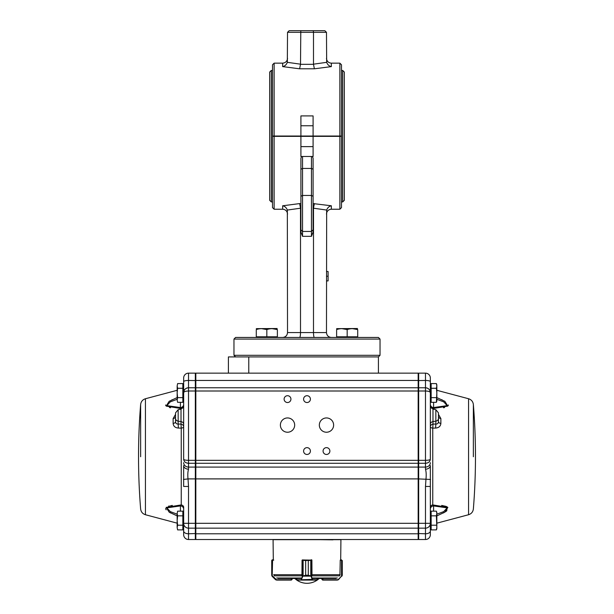 <?xml version="1.0" encoding="UTF-8"?>
<svg xmlns="http://www.w3.org/2000/svg" width="614" height="614" viewBox="0 0 614 614"><rect width="100%" height="100%" fill="white"/><g stroke="black" fill="none" stroke-linecap="round" stroke-linejoin="round"><path stroke-width="0.92" d="M331.345 337.447C328.39 337.155 326.771 335.528 326.479 332.581L326.663 210.057C327.592 207.655 329.15 206.227 331.345 205.782L313.086 203.587M314.376 337.447C313.838 337.155 313.547 335.528 313.493 332.581L326.479 332.581M299.624 337.447C300.162 337.155 300.453 335.528 300.507 332.581L313.493 332.581L313.493 208.207A1.719 1.719 0 0 1 313.493 208.077L314.376 203.587M282.655 337.447C285.61 337.155 287.229 335.528 287.521 332.581L300.507 332.581L300.507 208.207A1.719 1.719 0 0 0 300.507 208.077L299.624 203.587L282.655 205.782C284.85 206.227 286.408 207.655 287.337 210.057L287.521 332.581M235.584 356.926L233.965 355.299L380.035 355.299L380.035 339.074L233.965 339.074L235.584 337.447L378.416 337.447L380.035 339.074M195.828 528.155L418.172 528.155L418.172 539.514L195.828 539.514L195.828 373.151L228.408 373.151L228.408 356.926L378.416 356.926L248.77 356.926L248.77 373.151L418.172 373.151L418.172 391.003L418.664 391.003L418.664 539.514L425.479 539.514L425.479 528.155A4.866 4.835 0 0 0 430.345 523.312L430.345 534.64A4.866 4.866 0 0 1 425.479 539.514A4.866 4.866 0 0 0 430.345 534.64M341.491 136.354L341.491 207.609L339.864 209.228L339.864 136.354L341.491 136.354L274.136 136.354L274.136 209.228L282.655 209.228L282.655 205.782M301.581 156.486L300.914 158.266L300.914 229.836L302.533 231.455L302.533 236.329L300.914 232.031L300.914 229.836L302.533 231.455L311.467 231.455L313.086 229.836L311.467 231.455L311.467 156.486M300.914 169.287L302.533 168.428L311.467 168.428L313.086 169.287L313.086 232.031L311.467 236.329L311.467 231.455L302.533 231.455L302.533 156.486M313.086 146.631L300.914 146.631L300.914 156.486L313.086 156.486L313.086 136.354M300.914 146.631L300.914 136.354M272.509 136.354L274.136 136.354L272.509 136.354L272.509 207.609L274.136 209.228M313.086 169.287L313.086 158.266L312.419 156.486M326.479 276.239L328.099 276.239L328.099 280.913L326.479 280.913M328.099 276.239L328.099 271.503L326.479 271.503M300.914 125.763L300.914 115.908L313.086 115.908L313.086 125.763L300.914 125.763L300.914 136.032L313.086 136.032L313.086 125.763M326.479 32.319L326.663 62.336C327.592 64.739 329.15 66.159 331.345 66.611L314.376 68.806L313.493 64.309A1.719 1.719 0 0 1 313.493 64.178L313.493 32.319L326.479 32.319L324.852 30.7L313.201 30.7L313.493 32.319L287.521 32.319L289.148 30.7L313.201 30.7M313.493 64.309L300.507 64.309A1.719 1.719 0 0 0 300.507 64.178L300.799 30.7M287.521 32.319L287.337 62.336C286.408 64.739 284.85 66.159 282.655 66.611L299.624 68.806L300.507 64.309M341.491 136.032L341.491 64.785L339.864 63.158L339.864 136.032L341.491 136.032L313.086 136.032M300.914 136.032L274.136 136.032L274.136 63.158L272.509 64.785L272.509 136.032L274.136 136.032L272.509 136.032M271.296 201.929L271.296 70.464L269.669 72.084L269.669 200.302L271.296 201.929L272.509 201.929M341.491 201.929L342.704 201.929L342.704 70.464L344.331 72.084L344.331 200.302L342.704 201.929M269.669 193.809L269.669 78.577M228.408 373.151L248.77 373.151M337.416 580.084L338.567 579.608L337.416 580.084L322.642 580.084L321.828 579.278L322.88 579.762L322.88 578.465M338.329 579.808L342.282 575.218L342.274 560.613L340.248 560.121L339.918 575.349M322.787 580.084L337.493 579.762L322.642 579.762M340.333 560.121L341.415 559.799L340.693 559.799L340.923 539.675L273.077 539.675L273.307 559.799L272.562 559.799L273.307 559.799M342.274 575.349L338.406 579.378L341.514 576.277L341.576 560.121M342.282 560.613L342.052 576.047L342.267 560.49M311.996 575.349L311.897 560.121L308.289 560.613L308.289 575.218L311.382 576.139L312.741 579.762L317.238 579.739M296.777 579.739L296.777 578.465M303.155 576.047L305.649 575.218L302.556 576.139L303.116 575.886L303.116 560.229L302.05 560.121L301.95 575.349M305.649 560.613L303.116 560.229L305.657 560.613L305.657 575.218L305.649 560.613L311.866 559.991M311.382 576.139L302.556 576.139M317.277 578.465L316.947 580.084L297.069 580.084L296.746 578.465M317.238 578.465L316.931 580.084L296.746 579.762M312.741 579.762L312.434 580.084L312.15 579.608L311.198 576.508L311.505 560.121L303.155 559.976M311.505 560.121L302.456 560.121M312.465 579.378L301.213 579.762L302.433 576.277L302.748 559.799M311.198 576.508L308.282 575.218L305.649 575.218M310.784 576.047L310.784 559.976M302.74 576.508L301.489 579.378M273.752 560.121L271.726 560.613L271.726 575.218L272.194 576.362L271.726 575.218L276.507 579.762L291.358 579.762L292.172 579.278L291.358 580.084L276.584 580.084L275.456 579.608L276.584 580.084M274.082 575.349L273.752 574.543M291.358 579.762L276.507 579.762M271.941 576.047L271.718 560.613L272.585 559.799L272.194 576.362L275.671 579.808M272.248 576.139L275.594 579.378M272.025 559.976L271.733 560.49M272.017 559.976L272.501 559.799M311.198 559.799L311.582 559.799M277.889 578.465L300.837 578.465M313.163 578.465L336.111 578.465M431.158 385.047L430.345 385.861L430.345 404.311A3.247 3.247 180 0 0 433.591 407.558L447.145 405.639L443.761 401.894L436.838 399.284M431.158 397.642L431.158 383.581L436.385 383.581L436.838 385.93L436.385 388.271L436.838 392.952L436.385 402.324L431.158 402.324L431.158 397.642L436.385 397.642M431.158 388.271L436.385 388.271L436.677 390.258M436.385 383.581L436.838 384.84L436.838 401.072L436.385 402.324M431.158 512.621L430.345 513.427L430.345 527.618L431.158 528.424L430.345 527.618L430.345 531.064A4.866 2.725 0 0 1 425.479 533.789L418.172 533.52M431.158 525.208L431.158 511.155L436.385 511.155L436.838 513.496L436.385 515.837L436.838 527.549L436.385 529.89L431.158 529.89L431.158 525.208L436.385 525.208M431.158 515.837L436.385 515.837M436.385 511.155L436.838 512.406L436.838 528.639L436.385 529.89M177.162 399.284L170.239 401.894L166.855 405.647L180.409 407.558A3.247 3.247 0 0 0 183.655 404.311L183.655 385.861L182.842 385.047M182.842 388.271L182.842 397.642L177.615 397.642L177.162 392.952L177.615 388.271L182.842 388.271L182.842 383.581L177.615 383.581L177.162 385.93L177.615 383.581M177.162 385.93L177.615 388.271L177.162 385.93L177.162 399.983L177.615 397.642M177.615 402.324L177.162 399.983L177.615 402.324L182.842 402.324L182.842 397.642M177.162 515.906L169.195 512.183L166.141 507.402L181.237 504.908A3.247 2.318 -0 0 1 183.655 507.141L183.655 531.064L183.655 513.427L182.842 512.621M182.842 515.837L182.842 525.208L177.615 525.208L177.162 520.519L177.615 515.837L182.842 515.837L182.842 511.155L177.615 511.155L177.162 513.496L177.615 511.155M177.615 515.837L177.162 513.496L177.162 527.549L177.615 525.208M177.615 529.89L177.162 527.549L177.615 529.89L182.842 529.89L182.842 525.208M183.655 426.799A3.247 2.717 -0 0 0 181.023 424.128L181.237 428.127A3.247 1.374 180 0 0 183.655 426.799M195.336 373.151L195.828 373.642L195.336 373.151L188.521 373.151A4.866 4.866 0 0 0 183.655 378.024L183.655 392.63C183.977 389.667 185.597 388.04 188.521 387.764L188.521 373.151L195.336 373.151L195.336 478.897L188.014 478.897C187.615 475.006 187.784 471.775 188.521 469.18A4.866 3.638 180 0 1 183.655 465.542L183.655 486.457L188.521 486.457L188.014 478.897L183.448 479.45M175.535 413.368L175.535 421.833C175.704 423.368 176.579 424.105 178.16 424.044L178.382 428.058L181.237 428.127L181.237 504.908L180.409 505.921L166.808 507.878L170.301 511.608L177.162 514.187M172.35 505.429L171.874 505.491M171.214 505.598L170.554 505.713M169.426 505.951L168.52 506.205M165.619 508.499L165.726 509.067M165.91 509.443L166.187 509.827M169.395 512.299L170.546 512.936M178.382 428.058C175.19 427.812 173.44 426.269 173.125 423.43A3.247 1.658 0 0 0 175.535 421.833M175.535 416.722A3.247 1.896 0 0 1 173.125 418.556L175.535 414.389M183.348 407.305A3.247 2.318 0 0 1 181.237 408.571L166.179 406.107L169.142 401.326L177.162 397.573M172.357 399.637L171.874 399.868M165.619 404.979L165.726 405.501M169.426 407.519L170.554 407.765M284.113 399.123A3.408 3.408 0 0 0 289.225 402.07A3.408 3.408 0 0 0 289.225 396.168A3.408 3.408 0 0 0 284.113 399.123M303.592 399.123A3.408 3.408 0 0 0 308.704 402.07A3.408 3.408 0 0 0 308.704 396.168A3.408 3.408 0 0 0 303.592 399.123M303.592 451.06A3.408 3.408 0 0 0 308.704 454.007A3.408 3.408 0 0 0 308.704 448.105A3.408 3.408 0 0 0 303.592 451.06M323.071 451.06A3.408 3.408 0 0 0 328.183 454.007A3.408 3.408 0 0 0 328.183 448.105A3.408 3.408 0 0 0 323.071 451.06M280.383 425.088A7.138 7.138 0 0 0 291.097 431.274A7.138 7.138 0 0 0 291.097 418.901A7.138 7.138 0 0 0 280.383 425.088M319.334 425.088A7.138 7.138 0 0 0 330.048 431.274A7.138 7.138 0 0 0 330.048 418.901A7.138 7.138 0 0 0 319.334 425.088M307 539.514L332.965 539.836M418.172 527.664L418.664 528.155L425.479 528.155L425.479 486.457L425.986 478.897C426.385 475.006 426.216 471.775 425.479 469.18A4.866 3.638 0 0 0 430.345 465.542L430.345 507.141A3.247 2.318 180 0 1 432.763 504.908L432.763 428.127A3.247 1.374 -0 0 1 430.345 426.799A3.247 2.717 180 0 1 432.977 424.128L432.763 428.127L435.618 428.058L435.84 424.044C437.421 424.105 438.296 423.368 438.465 421.833A3.247 1.658 180 0 0 440.875 423.43C440.56 426.269 438.81 427.812 435.618 428.058M438.465 413.368L438.465 421.833M443.469 407.757L444.605 407.519M448.266 405.509L448.381 404.979M442.126 399.868L441.65 399.637M436.838 397.573L444.858 401.326L447.821 406.107L432.763 408.571L433.591 407.558L433.591 402.324M438.465 414.389L440.875 418.556L440.875 423.43M436.838 514.187L443.699 511.608L447.184 507.87L433.591 505.921L432.763 504.908L447.859 507.402L444.805 512.183L436.838 515.906M443.469 512.928L446.278 511.224M446.754 510.863L447.184 506.903M446.754 506.68L446.278 506.481M445.848 506.32L441.658 505.429M425.479 486.457L430.345 486.457L430.345 523.312L418.172 523.312L418.172 478.897L430.552 479.45M418.664 373.151L418.172 373.642L418.664 373.151L425.479 373.151L418.664 373.151L418.664 387.764L425.479 387.764C428.403 388.04 430.023 389.667 430.345 392.63C430.023 391.64 428.403 391.103 425.479 391.003L425.479 373.151A4.866 4.866 0 0 1 430.345 378.024L430.345 459.287C430.023 461.736 428.395 463.071 425.479 463.286L418.664 463.286L418.172 462.841M430.337 392.354L429.977 390.765A4.866 4.866 0 0 0 425.479 387.764L418.664 387.764L418.664 391.003L425.479 391.003L425.479 460.331C428.395 460.27 430.023 459.924 430.345 459.287M418.172 539.023L418.664 539.514L418.172 539.023M418.664 387.764L418.172 388.248L418.664 387.764M430.652 407.305A3.247 2.318 180 0 0 432.763 408.571L432.763 409.077M430.345 509.167A3.247 3.247 180 0 1 433.591 505.921L433.591 511.155M438.465 416.722A3.247 1.896 180 0 0 440.875 418.556M429.977 390.765A4.866 4.866 0 0 1 430.345 392.63M195.828 467.077L418.172 467.077L418.172 478.897L195.336 478.897L195.336 539.514L188.521 539.514L188.521 528.155A4.866 4.835 180 0 1 183.655 523.312L418.172 523.312L418.172 528.155M418.172 467.077L418.172 391.003L188.521 391.003C185.597 391.103 183.977 391.64 183.655 392.63L183.655 459.287C183.977 459.924 185.605 460.27 188.521 460.331L425.479 460.331L425.479 467.077L418.664 467.077L418.172 466.632M195.828 373.151L301.482 373.151M312.518 373.151L418.172 373.151M195.828 387.764L418.172 387.764L195.828 387.764M195.828 533.52L188.521 533.789A4.866 2.725 180 0 1 183.655 531.064L183.655 534.64A4.866 4.866 0 0 0 188.521 539.514A4.866 4.866 0 0 1 183.655 534.64M188.521 469.18L188.521 387.764L195.336 387.764L188.521 387.764A4.866 4.866 0 0 0 183.655 392.63M195.828 539.023L195.336 539.514L195.828 539.023M195.828 388.248L195.336 387.764M180.409 402.324L180.409 407.558L181.237 409.077M183.655 509.167L183.655 509.167A3.247 3.247 -0 0 0 180.409 505.921L180.409 511.155M195.828 462.841L195.336 463.286L188.521 463.286C185.605 463.071 183.977 461.736 183.655 459.287M261.556 336.802L256.284 336.802L256.284 329.588C256.284 328.352 256.284 328.352 256.284 329.588C259.791 328.352 263.306 328.352 266.829 329.588L261.556 328.643L266.829 329.588L266.829 336.802L261.556 336.802M266.829 329.588C270.337 328.352 273.852 328.352 277.382 329.588C277.382 328.352 277.382 328.352 277.382 329.588L277.382 337.447L277.382 336.802L266.829 336.802M277.382 329.588L272.109 328.643L277.382 329.588M256.284 328.643L277.175 328.521M341.891 336.802L336.618 336.802L336.618 329.588C336.618 328.352 336.618 328.352 336.618 329.588C340.125 328.352 343.64 328.352 347.171 329.588L341.891 328.643L347.171 329.588L347.171 336.802L341.891 336.802M347.171 329.588C350.671 328.352 354.186 328.352 357.716 329.588C357.716 328.352 357.716 328.352 357.716 329.588L357.716 337.447L357.716 336.802L347.171 336.802M357.716 329.588L352.444 328.643L357.716 329.588M336.618 328.643L357.509 328.521M300.914 196.311L302.533 195.452L311.467 195.452L313.086 196.311M300.914 208.077L300.507 208.077M300.914 203.587L299.624 203.587M313.493 208.207L326.663 210.057M331.345 205.782L331.345 209.228C328.39 209.52 326.763 211.139 326.479 214.102M302.533 236.329L311.467 236.329M313.493 208.077L313.086 208.077M287.337 210.057L300.507 208.207M300.507 64.178L287.337 62.336M314.376 68.806L299.624 68.806M282.655 66.611L282.655 63.158C285.61 62.874 287.237 61.246 287.521 58.292M326.479 58.292C326.763 61.246 328.39 62.874 331.345 63.158L331.345 66.611M326.663 62.336L313.493 64.178M321.828 579.278L321.828 578.465L322.642 580.084M337.493 579.762L338.406 579.378M311.912 574.543L311.996 575.249M297.092 580.084L301.213 579.762M308.289 575.218L308.289 560.613M292.172 579.278L292.172 578.465L291.358 580.084M291.213 580.084L291.12 578.465M271.726 560.613L271.726 575.218M312.779 577.989L337.362 577.989M276.638 577.989L301.221 577.989M274.312 575.848L302.134 575.848M311.866 575.848L339.688 575.848M311.897 574.719L340.164 574.719M273.836 574.719L302.05 574.719M183.655 424.274A3.247 2.717 -0 0 0 181.023 421.603L181.023 424.128L178.16 424.044L178.16 409.684L175.535 412.869M178.16 409.684L181.023 409.124L181.023 421.603L178.16 421.143A3.247 2.717 180 0 1 175.535 418.472M140.637 456.739L140.637 404.496L140.637 456.739M145.441 514.732L145.441 398.739C142.625 399.645 141.028 401.564 140.637 404.496A649.198 649.198 0 0 0 140.637 508.983C141.028 511.915 142.625 513.826 145.441 514.732L177.162 523.174M173.125 418.556L173.125 423.43M430.345 424.274A3.247 2.717 180 0 1 432.977 421.603L432.977 424.128L435.84 424.044L435.84 409.684L438.465 412.869M435.84 409.684L432.977 409.124L432.977 421.603L435.84 421.143A3.247 2.717 0 0 0 438.465 418.472M473.363 456.739L473.363 404.496L473.363 456.739M468.559 514.732L468.559 398.739C471.375 399.645 472.972 401.564 473.363 404.496A649.198 649.198 0 0 1 473.363 508.983C472.972 511.915 471.375 513.826 468.559 514.732L436.838 523.174M425.479 469.18L425.479 467.077A4.866 4.436 0 0 0 430.345 462.641M430.345 381.678A4.866 1.22 -0 0 0 425.479 380.457L418.172 380.58M195.828 533.789L418.172 533.789M195.828 380.457L418.172 380.457M195.828 463.286L418.172 463.286M183.655 462.641A4.866 4.436 180 0 0 188.521 467.077L195.336 467.077L195.828 466.632M195.828 527.664L195.336 528.155L188.521 528.155L188.521 486.457M183.655 381.678A4.866 1.22 180 0 1 188.521 380.457L195.828 380.58M378.416 373.151L378.416 356.926L380.035 355.299M282.655 209.228C285.61 209.52 287.237 211.139 287.521 214.102M331.345 209.228L339.864 209.228M233.965 355.299L233.965 339.074M274.136 63.158L282.655 63.158M331.345 63.158L339.864 63.158M271.296 70.464L272.509 70.464M341.491 70.464L342.704 70.464M272.194 576.362L271.726 575.349M430.345 400.044L431.158 400.858M183.655 400.044L182.842 400.858M183.655 527.618L182.842 528.424M294.781 578.465A17.852 17.852 0 0 0 319.219 578.465M181.023 409.124L183.655 405.938M145.441 398.739L177.162 390.297M432.977 409.124L430.345 405.938M468.559 398.739L436.838 390.297M184.023 390.765L183.663 392.354M256.284 337.447L256.284 336.802M336.618 337.447L336.618 336.802"/></g></svg>

